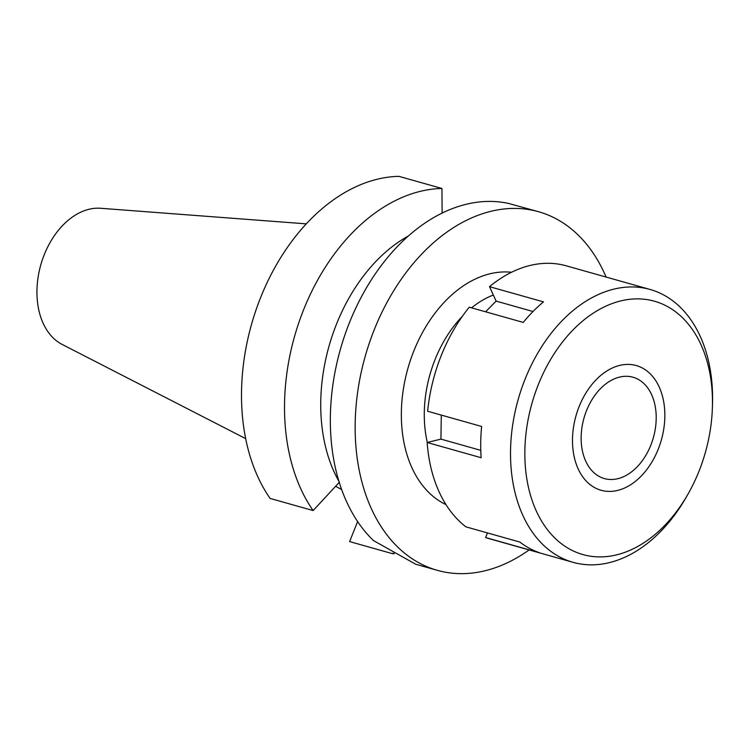 <?xml version="1.0" encoding="UTF-8"?>
<svg xmlns="http://www.w3.org/2000/svg" width="750" height="750" viewBox="0 0 750 750"><rect width="100%" height="100%" fill="white"/><g stroke="black" fill="none" stroke-linecap="round" stroke-linejoin="round"><path stroke-width="1.12" d="M306.262 223.856L100.603 208.275A71.419 48.891 105.8 0 0 44.306 254.55A71.419 48.891 105.8 0 0 62.194 344.456L245.691 438.637M335.503 486.206L341.691 489.563M357.638 521.541L349.622 541.584L392.625 553.716A186.319 127.537 -74.2 0 0 394.331 553.669M442.125 213.038L441.947 188.484L398.944 176.353A186.319 127.537 105.8 0 0 260.709 297.328A186.319 127.537 105.8 0 0 270.122 498.431L313.134 510.562L339.403 482.194M408.253 236.053A153.909 105.356 105.8 0 0 336.6 323.878A153.909 105.356 105.8 0 0 339.019 481.519M313.134 510.562A186.319 127.537 -74.2 0 1 303.722 309.45A186.319 127.537 -74.2 0 1 441.956 188.484M393.263 553.031L392.625 553.716M529.125 549.938A186.319 127.537 -74.2 0 1 437.372 570.347L415.725 564.244L373.528 540.609A186.319 127.537 105.8 0 1 349.556 322.387A186.319 127.537 105.8 0 1 508.406 203.391L538.528 211.716A186.319 127.537 -74.2 0 1 606.084 277.059M437.372 570.347A186.319 127.537 -74.2 0 1 374.381 329.381A186.319 127.537 -74.2 0 1 538.528 211.716M511.519 272.259A121.509 83.175 105.8 0 0 413.888 350.822A121.509 83.175 105.8 0 0 445.988 504.609M462.384 316.266A105.309 72.084 105.8 0 0 435.122 359.391A105.309 72.084 105.8 0 0 427.322 442.453M493.331 295.031A105.309 72.084 105.8 0 0 471.562 307.838M650.766 445.322A52.65 36.047 105.8 0 0 632.962 377.222A52.65 36.047 105.8 0 0 586.575 410.475A52.65 36.047 105.8 0 0 604.378 478.575A52.65 36.047 105.8 0 0 650.766 445.322M579.169 406.453A64.809 44.362 -74.2 0 1 656.597 382.022A64.809 44.362 -74.2 0 1 658.172 449.344A64.809 44.362 -74.2 0 1 627.038 486.834A64.809 44.362 -74.2 0 1 580.669 473.663A64.809 44.362 -74.2 0 1 579.169 406.453A64.809 44.362 105.8 0 0 580.669 473.663A64.809 44.362 105.8 0 0 627.038 486.834A64.809 44.362 105.8 0 0 658.172 449.344A64.809 44.362 105.8 0 0 656.597 382.022A64.809 44.362 105.8 0 0 579.169 406.453M687.825 494.419A131.634 90.113 -74.2 0 1 562.425 544.481A131.634 90.113 -74.2 0 1 538.425 384.347A131.634 90.113 -74.2 0 1 645.684 299.409A131.634 90.113 -74.2 0 1 712.397 407.316A131.634 90.113 -74.2 0 1 698.906 471.45A131.634 90.113 -74.2 0 1 687.825 494.419L686.044 497.531A141.759 97.041 -74.2 0 1 573.084 562.331A141.759 97.041 -74.2 0 1 525.15 378.994A141.759 97.041 -74.2 0 1 650.044 289.453L566.213 265.809A141.759 97.041 105.8 0 0 489.497 286.659L496.125 301.106L485.597 311.794M489.497 286.659L543.488 301.884A141.759 97.041 105.8 0 0 523.256 322.416L469.266 307.191A141.759 97.041 105.8 0 0 441.319 355.35A141.759 97.041 105.8 0 0 427.641 411.244L481.631 426.469A141.759 97.041 105.8 0 0 481.153 457.725L427.162 442.5A141.759 97.041 105.8 0 0 465.881 526.838L519.881 542.062A141.759 97.041 105.8 0 0 539.625 552.788L485.634 537.553L487.491 532.931M441.3 415.097L440.925 439.116L427.162 442.5M485.634 537.553A141.759 97.041 105.8 0 0 489.253 538.688L573.084 562.331M650.044 289.453A141.759 97.041 -74.2 0 1 712.5 403.734L712.397 407.316M480.788 450.356L440.925 439.116M532.997 311.512L496.125 301.106"/></g></svg>
